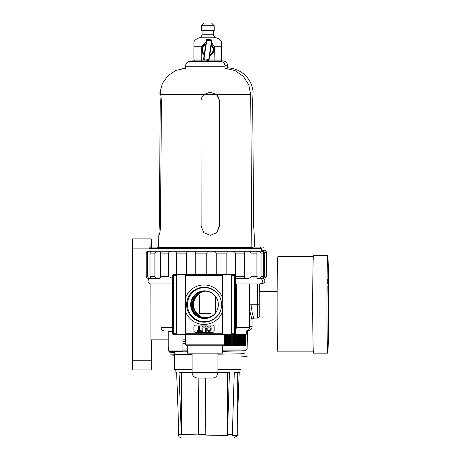 <?xml version="1.0" encoding="UTF-8"?>
<svg xmlns="http://www.w3.org/2000/svg" width="461" height="461" viewBox="0 0 461 461"><rect width="100%" height="100%" fill="white"/><g stroke="black" fill="none" stroke-linecap="round" stroke-linejoin="round"><path stroke-width="0.69" d="M225.014 65.744L227.504 65.744A7.382 7.382 0 0 0 227.699 67.853M227.504 65.744A4.616 4.616 0 0 0 222.882 60.898L192.652 60.898A4.616 4.616 0 0 0 190.629 61.359M226.795 67.842A26.398 26.398 0 0 1 253.089 91.889L252.68 100.884L253.619 225.683L254.242 234.678L254.334 247.102M182.689 68.545A26.398 26.398 0 0 1 185.403 68.049M201.463 317.087L193.297 310.057L191.626 304.698A13.847 13.842 -72.7 0 0 201.33 317.047A13.755 13.749 90 0 1 204.672 291.219M249.585 326.855L252.075 326.855C251.856 329.096 250.623 330.324 248.381 330.543L247.684 330.543M210.36 313.468L199.077 313.468L199.077 295.005L207.611 295.005M215.69 312.719L215.69 296.682M261.272 283.469L262.228 283.469C263.911 283.302 264.833 282.38 265 280.697L263.375 278.179M249.585 326.302L252.075 326.302L252.075 319.911L249.585 310.207M182.89 349.006L187.454 349.006L182.89 349.069M222.53 349.006L247.136 349.006L247.459 330.658M199.383 295.005L199.383 313.468M182.89 350.856L187.454 350.856M222.53 350.856L245.258 350.856L247.136 349.006M250.409 326.325L249.585 326.325M250.934 283.93L250.934 304.237L252.398 314.033L253.913 318.084L257.607 318.084L257.371 283.93M328.099 284.656L328.076 283.273L328.099 284.656M328.532 304.237A46.428 0.784 -90 0 1 327.736 350.66A46.428 0.784 -90 0 1 326.964 304.237A46.428 0.784 -90 0 1 327.736 257.814A46.428 0.784 -90 0 1 328.532 304.237M313.347 256.61L277.908 256.61A47.633 0.801 90 0 0 277.107 304.237A47.633 0.801 90 0 0 277.908 351.87L313.347 351.87M327.748 255.313L313.538 255.313A48.924 0.824 90 0 0 312.714 304.237A48.924 0.824 90 0 0 313.538 353.161L327.748 353.161A48.924 0.824 90 0 0 328.572 304.237A48.924 0.824 90 0 0 327.748 255.313A48.924 0.824 90 0 0 326.924 304.237A48.924 0.824 90 0 0 327.748 353.161M277.136 291.502L259.238 291.502L259.238 316.978L277.136 316.978M327.247 283.273L327.085 279.602M326.97 298.93L327.195 286.039M327.31 279.602L327.229 283.273M327.166 286.039L326.987 294.308M205.848 44.037L203.981 45.045L205.848 44.037A6.091 6.091 0 0 0 204.211 54.767L204.096 54.68M211.322 44.873A6.091 6.091 0 0 1 209.686 55.602L211.438 54.68M221.614 42.072L221.614 41.732A9.232 9.232 0 0 0 216.232 37.819L199.302 37.819A9.232 9.232 0 0 0 193.92 41.732L193.92 41.991M194.842 60.898L193.92 59.97L193.92 41.732M214.117 60.898L214.33 46.74L211.657 42.677M206.176 41.876L201.203 46.74L201.203 59.97L205.917 59.97M221.614 41.732L221.614 59.97L220.692 60.898M216.232 37.819A3.694 3.694 0 0 1 213.489 34.252L202.045 34.252A3.694 3.694 0 0 1 199.302 37.819M202.045 30.432L202.045 34.252M213.489 30.432L213.489 34.252M214.227 25.73L201.307 25.73L201.307 30.432L214.227 30.432L214.227 25.73L211.553 23.05L203.981 23.05L201.307 25.73M221.614 45.795L221.614 43.403M221.614 43.011L221.614 42.17M193.92 42.279L193.92 42.838M193.92 44.619L193.92 46.74L201.203 46.74M201.417 60.898L201.203 59.97L193.92 59.97M208.585 60.379A0.369 0.369 0 0 0 209.006 60.068L212.002 40.407A0.369 0.369 -171.3 0 0 211.691 39.986L211.553 40.896L206.81 40.17L203.843 59.659L208.585 60.379L208.724 59.469L209.087 59.521L211.922 40.948L211.553 40.896L208.724 59.469L203.612 58.691L203.531 59.239A0.369 0.369 0 0 0 203.843 59.659M203.612 58.691L206.528 39.565A0.369 0.369 -171.3 0 1 206.949 39.266L206.528 39.565L203.531 59.233M261.836 250.79L265 250.79C265.254 250.323 265.807 250.94 266.648 252.64L266.648 276.087C265.807 277.781 265.259 278.398 265 277.931L263.732 277.931M264.072 250.79L264.072 248.024A0.922 0.922 0 0 0 263.15 247.102L251.839 247.102M151.583 247.563A0.922 0.922 0 0 1 152.384 247.102L158.717 247.102M265 250.79L266.216 251.395M266.504 276.831L265 277.931M264.222 277.228L264.729 276.087L264.729 252.64C263.652 250.94 262.591 250.323 261.548 250.79M174.535 351.317L174.535 369.641L192.07 369.641M217.915 369.641L240.999 369.641L240.999 350.856M205.393 378.083L205.825 435.098L227.463 435.501L229.417 372.413L217.915 372.413M227.463 372.413L227.463 435.501M178.246 417.032L178.246 434.544C178.563 436.607 179.79 437.743 181.928 437.95L199.434 437.95M192.07 372.413L179.047 372.413L181.288 434.429L198.576 434.936L198.149 378.083M178.246 434.544L178.88 434.429L176.638 372.413L175.883 372.413L176.638 372.413M240.043 369.641L239.939 372.413L234.28 372.413L232.304 435.593L236.654 435.737M237.288 425.071L239.19 372.413M181.288 372.413L181.288 434.429M205.825 378.083L205.825 435.098M172.673 331.378L168.196 331.378L168.196 347.623L168.674 347.623L168.674 350.948L169.054 351.317L168.271 350.948L168.271 347.623L168.674 347.623M169.054 351.317L182.51 351.317L182.89 350.948L168.674 350.948M182.89 350.948L182.919 347.623M182.965 334.698L182.89 347.623M168.565 331.01L172.673 331.01L168.565 331.01L168.196 331.378M236.66 283.93L236.66 327.316L249.58 327.316C249.366 329.557 248.133 330.785 245.892 331.01L235.525 331.01L246.353 331.01L246.209 334.329L235.306 334.329M235.536 329.315L236.118 327.316L236.66 327.316L235.531 329.846M173.152 283.93L150.816 283.93C149.139 283.763 148.217 282.841 148.05 281.164C148.217 279.481 149.139 278.559 150.816 278.392L150.828 278.392M221.568 304.698A17.472 17.466 90 0 1 204.102 322.17A17.472 17.466 90 0 1 186.636 304.698A17.472 17.466 90 0 1 204.102 287.232A17.472 17.466 90 0 1 221.568 304.698M222.496 311.417L222.801 304.698L222.496 275.62L185.576 275.62L185.529 274.698L176.425 274.698L176.425 334.698L173.595 334.698L173.578 333.776L176.35 333.776L176.35 334.306M222.496 334.306L222.496 333.776L222.571 334.698L225.343 334.698L182.879 334.698L185.529 334.698L185.576 333.776L222.496 333.776L222.496 311.682A19.742 19.737 90 0 1 185.576 311.682L185.581 298.117M185.604 334.698L185.604 344.851L224.374 344.851L223.452 345.779L186.532 345.779L187.454 345.779L187.454 353.161L222.53 353.161L222.53 345.779L187.558 345.779M204.5 318.545A13.847 13.842 -90 0 0 218.347 304.698A13.847 13.842 -90 0 0 204.5 290.851A13.847 13.842 -90 0 0 190.658 304.698A13.847 13.842 -90 0 0 204.5 318.545M204.851 318.182C208.798 318.724 218.151 314.679 218.335 304.698C218.145 294.712 208.787 290.666 204.845 291.208C200.904 290.666 191.546 294.712 191.367 304.698C191.551 314.679 200.91 318.724 204.851 318.182M235.542 280.605L235.911 283.93L259.733 283.93L237.409 283.93M237.409 278.392L235.911 278.392M257.59 278.392L256.927 278.231L256.927 251.412L257.59 251.257C258.777 250.784 259.923 251.401 261.035 253.101L261.035 276.548C259.923 278.248 258.771 278.865 257.59 278.392L257.319 278.392M246.013 278.392L235.525 278.392L246.013 278.392M159.425 278.392L152.666 278.392M176.425 334.698L182.879 334.698M185.581 275.096L185.529 274.698L222.571 274.698L222.496 275.62L222.496 275.096M185.529 334.698L185.581 334.306M185.576 333.776L185.576 311.682M176.35 275.096L176.35 275.62L173.578 275.62L173.578 333.776L172.673 333.776L172.673 275.62L173.578 275.62L173.595 274.698L176.425 274.698M231.722 333.776L234.493 333.776L234.568 334.698L229.025 334.698L231.676 334.698L231.727 334.306L231.676 274.698L222.571 274.698M225.343 334.698L229.025 334.698L229.042 345.404L224.19 345.404M231.727 275.096L231.676 274.698L234.505 274.698A0.922 0.922 90 0 1 235.433 275.62L235.502 333.274A0.922 0.415 -179.5 0 0 235.502 333.268C235.894 333.557 235.583 334.029 234.568 334.698A0.922 0.922 -90 0 0 235.49 333.776M231.676 334.698L231.727 334.306M222.496 297.979L222.496 297.714A19.742 19.737 90 0 0 185.576 297.714L185.576 275.62M204.5 321.755A17.057 17.051 -90 0 0 221.557 304.698A17.057 17.051 -90 0 0 204.5 287.647A17.057 17.051 -90 0 0 187.448 304.698A17.057 17.051 -90 0 0 204.5 321.755M195.746 325.097A1.844 1.844 -90 0 0 193.897 326.947L193.897 330.635A1.844 1.844 -90 0 0 195.746 332.485M193.885 326.947A1.844 1.844 90 0 1 195.729 325.097L212.342 325.097A1.844 1.844 90 0 1 214.186 326.947L214.186 330.635A1.844 1.844 90 0 1 212.342 332.485L195.729 332.485A1.844 1.844 90 0 1 193.885 330.635M231.676 274.698L229.025 274.698M202.84 331.563L202.852 328.146A1.199 1.199 90 0 1 204.044 326.947A1.199 1.199 90 0 1 205.243 328.146L205.243 331.563L206.171 331.563L206.171 328.146A2.121 2.121 -90 0 0 204.044 326.025A2.121 2.121 -90 0 0 201.918 328.146L201.918 331.563L202.84 331.563L202.84 328.146A1.199 1.199 90 0 1 204.039 326.947L204.039 326.947M193.897 326.947L193.897 330.635M199.527 330.635L199.527 326.025L198.599 326.025L198.599 330.635L196.945 330.635L196.933 331.563L201.192 331.563L201.192 330.635L199.521 330.635L199.521 326.025M209.023 331.563L209.035 331.563A2.121 2.121 -90 0 0 211.155 329.436L211.155 328.146A2.121 2.121 -90 0 0 209.029 326.025A2.121 2.121 -90 0 0 206.903 328.146L206.903 329.436A2.121 2.121 -90 0 0 209.023 331.563A2.121 2.121 -90 0 0 211.15 329.436L211.15 328.146A2.121 2.121 -90 0 0 209.023 326.025L209.035 326.025M201.33 317.047A13.847 13.842 -72.7 0 0 213.143 315.33M235.623 312.644L235.957 307.009L235.629 310.858M235.617 316.419L235.617 327.316L235.617 316.419M173.653 274.698L173.595 274.698A0.922 0.922 0 0 0 172.673 275.62A0.922 0.922 90 0 1 173.595 274.698M193.286 310.017L192.202 304.197L194.116 297.754L198.956 292.989L204.776 291.208M198.599 330.635L196.933 330.635M201.18 331.563L201.18 330.635M206.165 331.563L206.165 328.146A2.121 2.121 -90 0 0 204.039 326.025L204.05 326.025M210.228 329.436L210.228 328.146A1.199 1.199 -90 0 0 209.023 326.947A1.199 1.199 -90 0 0 207.825 328.146L207.825 329.436A1.199 1.199 -90 0 0 209.023 330.635A1.199 1.199 -90 0 0 210.228 329.436M209.029 326.947A1.199 1.199 -90 0 0 207.836 328.146L207.836 329.436A1.199 1.199 -90 0 0 209.029 330.635M235.49 275.62A0.922 0.922 90 0 0 234.568 274.698C235.611 275.54 235.923 276.012 235.502 276.127A0.922 0.415 179.5 0 1 235.502 276.133L235.554 282.086L235.49 275.62L231.722 275.62M197.648 378.083L212.377 378.083L197.648 378.083M220.404 61.359L190.249 61.359L220.404 61.359C223.314 61.665 224.853 63.278 225.014 66.205L225.003 66.574M160.232 92.35C159.95 91.722 159.863 92.436 159.973 94.505L160.255 101.345L159.304 226.144C158.849 232.742 158.78 235.744 159.091 235.139C159.783 233.802 160.249 230.805 160.491 226.144L161.425 101.345L160.768 94.505L160.232 92.35L159.938 92.586L162.428 83.326L168.063 75.569L176.096 70.331L185.466 68.314M216.382 94.505L210.256 92.119L204.067 94.505C202.074 96.343 201.054 98.625 200.996 101.345L201.1 226.144L203.848 232.678L210.383 235.375L216.82 232.672L219.453 226.144L219.344 101.345C219.303 98.637 218.312 96.361 216.382 94.505L250.703 94.505L248.727 84.674L243.224 76.29L234.989 70.562L225.21 68.314M250.703 94.505L251.844 247.563M158.717 247.563L158.809 234.862L158.907 235.375L159.091 235.139M210.153 92.119L216.174 94.505C218.099 96.343 219.09 98.619 219.142 101.345L219.246 226.144L216.664 232.621L210.337 235.375M157.743 247.563L252.818 247.563M262.465 251.257L257.93 251.257L261.589 251.257L261.589 248.485L148.972 248.485L148.972 251.257L148.183 251.257L150.044 251.257M216.249 274.698L216.249 253.101C215.322 251.401 213.679 250.784 211.328 251.257C209.029 250.784 207.508 251.401 206.759 253.101L206.759 274.698M235.444 275.332L235.444 253.101C234.309 251.401 232.638 250.784 230.431 251.257C228.443 250.784 227.256 251.401 226.864 253.101L226.864 274.739M195.735 274.698L195.735 253.101C195.112 251.401 193.701 250.784 191.499 251.257C189.177 250.784 187.5 251.401 186.469 253.101L186.469 274.698M192.202 251.257L210.596 251.257L192.202 251.257M212.083 251.257L229.774 251.257M176.373 274.698L176.373 253.101C176.142 251.401 175.128 250.784 173.33 251.257C171.256 250.784 169.625 251.401 168.449 253.101L168.449 276.548L172.673 278.392M173.924 251.257L190.768 251.257M160.491 276.548L160.497 252.282L159.016 251.257C157.437 250.784 156.054 251.401 154.873 253.101L154.873 276.548C156.049 278.248 157.431 278.859 159.016 278.392L160.497 277.361L160.491 276.548L168.449 276.548M159.425 251.257L172.691 251.257M150.586 278.363L150.286 278.392C150.684 278.865 150.597 278.248 150.015 276.548L150.015 253.101C150.591 251.401 150.684 250.784 150.286 251.257L150.586 251.285M150.459 251.257L158.549 251.257M158.549 278.392L150.816 278.392M150.286 251.257C149.393 250.784 148.425 251.401 147.376 253.101L147.376 276.548C148.419 278.248 149.387 278.859 150.286 278.392M150.044 278.392L148.05 278.392L146.788 277.891L146.206 276.548L146.206 253.101L146.788 251.752L148.05 251.257M257.918 278.392L262.355 278.392L257.918 278.392M260.102 278.392L260.517 278.392M263.773 251.752L262.372 251.257C262.47 250.784 262.914 251.401 263.698 253.101L263.698 276.548C262.914 278.248 262.47 278.859 262.372 278.392L263.773 277.891L264.349 276.548L264.349 253.101L263.773 251.752L262.511 251.257M250.997 276.548L250.997 253.101C249.799 251.401 248.3 250.784 246.497 251.257C245.062 250.784 244.353 251.401 244.37 253.101L244.37 276.548C244.353 278.248 245.062 278.865 246.497 278.392C248.3 278.865 249.799 278.248 250.997 276.548L257.163 276.548M247.027 251.257L257.324 251.257M231.099 251.257L246.001 251.257M185.604 343.56L182.965 343.56M182.965 339.866L185.604 339.866M150.931 283.93L150.931 339.866L168.196 339.866M151.381 339.866L151.225 369.958L132.584 369.958L132.428 360.733L132.584 238.884L151.225 238.884L151.381 247.563M150.885 247.563L151.041 238.884M151.041 369.958L150.885 283.93M151.07 352.792L151.196 365.717L151.07 352.792M151.3 247.563L151.196 243.131L150.966 247.563M151.225 369.958L132.768 369.958M234.038 334.698L234.038 345.404L229.042 345.404M232.909 334.698L232.909 345.404M231.797 334.698L231.797 345.404M230.713 334.698L230.713 345.404M229.682 334.698L229.682 345.404M228.702 334.698L228.702 345.404M227.792 334.669L227.792 345.404M226.956 334.663L226.956 345.404M226.207 334.68L226.207 345.404M225.556 334.698L225.556 345.404M225.003 334.698L225.003 345.404M224.559 334.698L224.559 345.404M245.719 334.329L245.719 345.404L234.038 345.404M224.703 334.698L224.703 345.404M225.187 334.698L225.187 345.404M225.775 334.692L225.775 345.404M226.466 334.669L226.466 345.404M227.244 334.657L227.244 345.404M228.109 334.674L228.109 345.404M230.039 334.698L230.039 345.404M231.094 334.698L231.094 345.404M232.188 334.698L232.188 345.404M233.306 334.698L233.306 345.404M234.447 334.698L234.447 345.404M235.185 334.461L235.185 345.404M235.588 334.329L235.588 345.404M236.32 334.329L236.32 345.404M236.718 334.329L236.718 345.404M237.444 334.329L237.444 345.404M237.83 334.329L237.83 345.404M238.533 334.329L238.533 345.404M238.913 334.329L238.913 345.404M239.587 334.329L239.587 345.404M239.945 334.329L239.945 345.404M240.584 334.329L240.584 345.404M240.924 334.329L240.924 345.404M241.518 334.329L241.518 345.404M241.835 334.329L241.835 345.404M242.382 334.329L242.382 345.404M242.67 334.329L242.67 345.404M243.16 334.329L243.16 345.404M243.42 334.329L243.42 345.404M243.852 334.329L243.852 345.404M244.071 334.329L244.071 345.404M244.439 334.329L244.439 345.404M244.624 334.329L244.624 345.404M244.924 334.329L244.924 345.404M245.068 334.329L245.068 345.404M245.298 334.329L245.298 345.404M245.402 334.329L245.402 345.404M245.557 334.329L245.557 345.404M245.621 334.329L245.621 345.404M245.696 334.329L245.696 345.404M247.131 356.393L240.999 356.134M174.535 355.247L170.126 354.866L192.07 354.486M217.915 354.192L244.439 353.777L240.999 353.368M174.535 352.481L169.446 352.129L187.454 351.778M222.53 351.368L245.402 350.712M250.698 94.044L253.003 94.044M193.43 310.316A14.677 14.677 90 0 1 193.603 298.693M203.912 291.3A13.755 13.749 -90 0 0 199.93 316.494M259.652 291.502L259.652 283.93L259.652 291.502M259.249 283.93L259.249 291.502M249.585 304.237L259.238 304.237M221.614 46.74L214.33 46.74M209.023 59.97L221.614 59.97M204.246 54.548A5.895 5.895 0 0 1 205.813 44.256M209.818 54.755A5.342 5.342 0 0 0 211.196 45.72M211.288 45.086A5.895 5.895 0 0 1 209.72 55.383M205.721 44.884A5.342 5.342 0 0 0 204.338 53.92M206.447 40.113L206.81 40.17L206.949 39.26L211.691 39.986L212.002 40.401M264.072 248.024L261.462 248.024M266.648 252.64L264.729 252.64M264.729 276.087L266.648 276.087M198.564 434.4L205.808 434.4M178.874 434.4L181.282 434.4M227.625 434.4L232.494 434.4M234.505 334.698A0.922 0.922 -90 0 0 235.433 333.776L234.493 333.776L234.505 274.698M236.118 283.93L235.957 327.316A3.694 3.694 90 0 1 235.536 329.027M172.673 327.316L160.97 327.316C161.194 329.557 162.422 330.785 164.663 331.01M235.646 307.199A24.001 23.995 90 0 0 235.646 307.009L235.957 307.009L235.957 327.316L235.617 327.316L235.548 328.03A3.694 3.694 -90 0 0 235.617 327.316L235.554 327.316M235.853 282.086L235.554 282.086M172.673 333.776A0.922 0.922 -90 0 0 173.595 334.698A0.922 0.922 0 0 1 172.673 333.776L172.673 275.62M192.07 353.161L192.07 372.546L217.915 372.546C217.586 375.911 215.742 377.755 212.377 378.083M185.345 68.32L185.547 66.205L225.014 66.205M203.82 94.73L216.411 94.73M160.768 94.505L204.067 94.505M159.304 226.144L160.491 226.144M160.255 101.345L161.425 101.345M226.864 253.101L216.249 253.101M206.759 253.101L195.735 253.101M186.469 253.101L176.373 253.101M168.449 253.101L160.491 253.101M154.873 253.101L150.015 253.101M150.015 276.548L154.873 276.548M147.376 253.101L146.206 253.101M146.206 276.548L147.376 276.548M263.698 253.101L261.035 253.101M261.035 276.548L263.698 276.548M257.163 253.101L250.997 253.101M244.37 253.101L235.444 253.101M235.508 276.548L244.37 276.548M182.965 341.716L185.604 341.716M149.047 248.116L132.428 248.116M150.885 360.733L132.428 360.733M257.607 318.084L259.301 316.978M252.075 326.302L252.075 326.855M252.075 319.911C251.775 319.358 252.386 318.753 253.913 318.084M328.076 283.273L327.051 283.273M328.076 286.039L327.028 286.039M209.507 55.453C214.359 52.617 214.895 49.114 211.103 44.959M206.027 44.181C201.175 47.022 200.639 50.52 204.43 54.68M206.949 39.26L211.697 39.98M175.883 372.413L175.779 369.641M237.288 372.413L237.288 435.72L233.894 437.95M185.604 344.851L186.532 345.779M259.739 283.93C261.422 283.763 262.344 282.841 262.511 281.164C262.344 279.481 261.422 278.559 259.739 278.392M249.585 327.316L249.585 283.93M160.97 327.316L160.97 283.93M224.374 334.698L224.374 344.851M217.915 372.546L217.915 353.161M192.07 372.546C192.398 375.911 194.242 377.755 197.608 378.083M220.312 61.359L190.157 61.359C187.247 61.665 185.708 63.278 185.547 66.205M261.589 248.485L260.661 247.563M263.773 277.891L262.511 278.392M148.972 248.485L149.894 247.563"/></g></svg>
